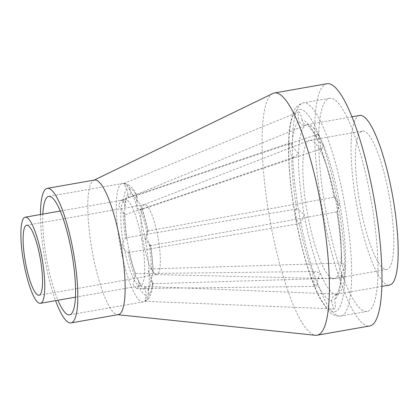 <?xml version="1.0" encoding="UTF-8"?>
<svg xmlns="http://www.w3.org/2000/svg" width="419" height="419" viewBox="0 0 419 419"><rect width="100%" height="100%" fill="white"/><g stroke="black" fill="none" stroke-linecap="round" stroke-linejoin="round"><path stroke-width="0.31" stroke-dasharray="2.1 1.57" d="M150.51 245.544L146.729 238.563L147.87 231.042A54.659 11.737 -100 0 0 141.077 206.441L140.794 205.048L136.233 199.14L136.306 195.532L136.934 195.83L137.06 196.857A54.659 11.737 -100 0 0 129.843 188.042L126.784 184.219L123.631 183.559L126.795 188.99A54.659 11.737 -100 0 0 123.385 201.125L120.792 200.376L118.645 205.378L123.097 212.051A54.659 11.737 -100 0 0 125.491 238.023C123.778 239.39 122.615 242.145 121.992 246.299C124.05 249.97 126.093 252.049 128.125 252.531A54.659 11.737 -100 0 0 134.923 277.132L133.137 284.747L136.51 288.555L138.94 286.711A54.659 11.737 -100 0 0 146.158 295.531L144.974 301.319L147.603 299.465L149.206 294.578A54.659 11.737 -100 0 0 152.61 282.448L152.846 283.307L152.448 283.715L150.892 280.159L153.118 272.816L152.904 271.517A54.659 11.737 -100 0 0 150.51 245.544L150.248 245.707L149.19 244.727L145.43 239.212L146.975 232.55L147.87 231.042M126.795 188.99L127.999 194.186L128.114 197.831L306.65 124.799A86.089 18.488 -100 0 0 298.579 153.527A86.089 18.488 -100 0 0 304.246 215.026A86.089 18.488 -100 0 0 320.341 273.272A86.089 18.488 -100 0 0 336.923 294.269A86.089 18.488 -100 0 0 337.426 294.148A86.089 18.488 -100 0 0 345.492 265.421A86.089 18.488 -100 0 0 339.825 203.922L336.944 211.736L337.447 211.611C339.133 210.149 336.441 196.359 334.608 197.087L334.32 197.286A91.557 19.662 -100 0 0 320.577 147.54C321.127 143.366 318.67 133.567 317.283 134.394C316.764 134.64 316.528 135.84 316.575 137.992A91.557 19.662 -100 0 0 301.984 120.164C303.592 123.883 305.147 125.428 306.65 124.799C303.618 125.915 301.051 124.684 298.946 121.112A91.557 19.662 -100 0 0 292.053 145.644C294.253 148.86 296.427 151.484 298.579 153.527L294.494 157.13L291.765 156.533A91.557 19.662 -100 0 0 296.61 209.055C298.778 209.762 301.324 211.747 304.246 215.026C302.659 219.058 300.989 221.887 299.234 223.505A91.557 19.662 -100 0 0 312.977 273.251L315.648 271.517L320.341 273.272L317.497 279.85L316.979 282.799A91.557 19.662 -100 0 0 331.57 300.627L333.178 296.233L336.839 294.285L337.442 294.128L336.651 294.348L334.608 299.679A91.557 19.662 -100 0 0 341.501 275.147L341.317 273.649L345.492 265.421L342.145 263.08L341.585 263.582L341.789 264.258A91.557 19.662 -100 0 0 336.944 211.736L336.776 211.501C339.914 230.811 341.516 248.168 341.585 263.582M306.65 124.799A86.089 18.488 -100 0 1 307.148 124.679A86.089 18.488 -100 0 1 323.735 145.676A86.089 18.488 -100 0 1 339.825 203.922C336.714 200.711 334.881 198.501 334.32 197.286L334.257 197.632C330.418 178.536 325.877 162.111 320.645 148.347L321.525 148.693L323.735 145.676L317.612 140.669L316.575 137.992M134.923 277.132L135.478 273.665L315.648 271.517M138.94 286.711L138.726 281.977L138.055 279.834L135.217 275.409L135.473 273.659C133.022 267.008 130.854 259.167 128.973 250.143L127.062 239.616L126.81 238.84L125.758 237.861L125.491 238.023M312.977 273.251C312.448 277.284 314.742 286.753 316.167 286.418C316.759 286.324 317.026 285.114 316.979 282.799M152.61 282.448L148.394 271.376C149.274 269.438 150.285 268.616 151.421 268.914L342.145 263.08M149.206 294.578L148.001 289.388L144.173 286.387L145.445 290.184L146.158 295.531M296.61 209.055L296.107 209.186C294.426 210.642 297.108 224.411 298.941 223.704L128.324 252.547L129.026 251.023L128.973 250.143M123.097 212.051L124.778 214.769L124.825 205.483L123.385 201.125M128.114 197.831L130.555 193.384L129.843 188.042M137.06 196.857L137.275 201.597L136.877 208.212L140.213 209.95L140.648 209.641L141.077 206.441M370.689 197.878A108.228 23.239 -100 0 0 329.612 98.261A108.228 23.239 -100 0 0 325.437 208.877A108.228 23.239 -100 0 0 367.044 311.458A108.228 23.239 -100 0 0 370.689 197.878M327.061 83.721A122.987 26.407 -100 0 0 322.316 209.427A122.987 26.407 -100 0 0 369.595 325.992M359.727 115.445A86.089 18.488 -100 0 0 356.412 203.44A86.089 18.488 -100 0 0 389.508 285.035M272.926 93.458A122.987 26.407 -100 0 0 269.731 218.655A122.987 26.407 -100 0 0 315.387 335.279M94.636 180.029A68.328 14.67 -100 0 0 93.777 180.306A68.328 14.67 -100 0 0 92.002 249.86A68.328 14.67 -100 0 0 117.362 314.653A68.328 14.67 -100 0 0 118.268 314.622M40.46 214.512A68.328 14.67 -100 0 0 55.586 300.653M42.838 214.093A60.127 12.91 -100 0 0 57.963 300.234M157.963 237.28A35.531 7.631 -100 0 0 144.476 204.577A35.531 7.631 -100 0 0 144.157 204.666A35.531 7.631 -100 0 0 143.104 240.888A35.531 7.631 -100 0 0 156.439 274.586A35.531 7.631 -100 0 0 156.764 274.565A35.531 7.631 -100 0 0 157.963 237.28M336.546 204.943A70.24 15.084 -100 0 0 309.887 140.292A70.24 15.084 -100 0 0 309.264 140.47A70.24 15.084 -100 0 0 307.179 212.082A70.24 15.084 -100 0 0 333.534 278.703A70.24 15.084 -100 0 0 334.184 278.656A70.24 15.084 -100 0 0 336.546 204.943M389.131 195.715A70.24 15.084 -100 0 0 362.472 131.058A70.24 15.084 -100 0 0 359.764 202.848A70.24 15.084 -100 0 0 386.763 269.422A70.24 15.084 -100 0 0 389.131 195.715M149.19 244.727A49.196 10.564 -100 0 1 151.421 268.914L152.904 271.517M301.984 120.164C301.072 114.906 300.025 112.145 298.847 111.889C297.94 112.941 297.972 116.016 298.946 121.112M292.053 145.644C291.352 143.675 290.718 142.743 290.168 142.853C289.052 144.833 289.367 148.876 291.111 154.993L291.765 156.533M298.941 223.704L299.234 223.505M331.57 300.627C332.408 305.556 333.409 308.321 334.566 308.929C335.614 308.206 335.629 305.126 334.608 299.679M341.501 275.147C342.155 276.98 342.747 277.917 343.281 277.959C344.654 278.179 344.109 270.26 342.443 265.803L341.789 264.258M320.577 147.54L320.645 148.347M145.163 238.83A60.127 12.91 -100 0 0 122.343 183.485A60.127 12.91 -100 0 0 120.028 244.942A60.127 12.91 -100 0 0 143.141 301.931A60.127 12.91 -100 0 0 145.163 238.83M141.779 239.888A43.728 9.391 -100 0 0 125.181 199.638A43.728 9.391 -100 0 0 123.495 244.335A43.728 9.391 -100 0 0 140.302 285.779A43.728 9.391 -100 0 0 141.779 239.888M148.001 289.388A49.196 10.564 -100 0 0 151.175 278.09M138.726 281.977A49.196 10.564 -100 0 0 145.445 290.184M129.026 251.023A49.196 10.564 -100 0 0 135.353 273.926M124.579 214.659A49.196 10.564 -100 0 0 126.81 238.84M127.999 194.186A49.196 10.564 -100 0 0 124.825 205.483M137.275 201.597A49.196 10.564 -100 0 0 130.555 193.384M146.975 232.55A49.196 10.564 -100 0 0 140.648 209.641M344.397 202.497A108.228 23.239 -100 0 0 303.319 102.875A108.228 23.239 -100 0 0 299.145 213.491A108.228 23.239 -100 0 0 340.752 316.073A108.228 23.239 -100 0 0 344.397 202.497M338.007 203.77A102.765 22.066 -100 0 0 290.257 126.182A102.765 22.066 -100 0 0 322.07 301.24A102.765 22.066 -100 0 0 338.007 203.77M150.248 245.707L337.19 211.773M147.671 231.026L334.608 197.087M152.846 283.307C151.578 295.84 149.222 300.182 143.141 301.931L69.528 314.852M153.118 272.816C152.956 264.399 152.113 255.197 150.589 245.204M48.73 196.411L122.343 183.485C128.308 183.098 133.174 187.209 136.934 195.83M148.054 231.272C145.974 221.431 143.555 212.69 140.794 205.048M136.51 288.555L316.167 286.418M60.294 211.029L125.181 199.638L126.721 198.847C126.967 198.596 125.721 199.093 124.962 207.562M75.42 297.171L140.302 285.779L142.02 285.994C142.261 286.119 141.098 285.947 138.055 279.834M127.062 239.616C125.637 230.466 124.878 222.185 124.778 214.764L294.494 157.13M336.839 294.285L381.793 286.392M316.984 139.6C314.255 133.771 311.788 129.597 309.578 127.067L306.792 124.684L352.012 116.801M117.362 314.653L117.823 314.7M93.777 180.306L94.196 180.107M38.983 295.243L156.764 274.565M26.69 225.254L144.476 204.577M156.439 274.586L333.534 278.703M144.157 204.666L309.264 140.47M334.184 278.656L386.763 269.422M309.887 140.292L362.472 131.058M329.612 98.261L303.319 102.875C298.124 104.404 294.662 107.903 292.928 113.371L289.953 125.422C287.806 140.428 288.036 160.042 290.639 184.276C293.75 211.941 298.951 238.144 306.237 262.891C310.778 278.054 315.554 290.278 320.577 299.559L327.538 309.887C331 314.344 335.404 316.408 340.752 316.073L367.044 311.458M336.651 294.348L338.426 291.105C339.846 287.408 340.809 281.589 341.317 273.649M298.847 111.889L123.631 183.559M144.974 301.319L334.566 308.929M144.325 286.371L337.442 294.128M317.283 134.394L136.306 195.532M321.52 148.693L140.213 209.95M152.448 283.715L343.281 277.959M290.168 142.853L120.792 200.376M296.369 209.023L125.758 237.861"/><path stroke-width="0.63" d="M117.823 314.7L315.387 335.279A122.987 26.407 -100 0 0 317.015 335.226L369.595 325.992A122.987 26.407 -100 0 0 373.738 196.93A122.987 26.407 -100 0 0 327.061 83.721L274.476 92.955A122.987 26.407 -100 0 0 272.926 93.458L94.196 180.107M381.793 286.392L389.508 285.035A86.089 18.488 -100 0 0 392.404 194.688A86.089 18.488 -100 0 0 359.727 115.445L352.012 116.801M317.015 335.226A122.987 26.407 -100 0 0 321.158 206.158A122.987 26.407 -100 0 0 274.476 92.955M55.586 300.653A68.328 14.67 -100 0 0 70.942 322.929L118.268 314.622A68.328 14.67 -100 0 0 120.567 242.92A68.328 14.67 -100 0 0 94.636 180.029L47.31 188.335A68.328 14.67 -100 0 0 40.46 214.512M70.942 322.929A68.328 14.67 -100 0 0 73.246 251.227A68.328 14.67 -100 0 0 47.31 188.335M57.963 300.234A60.127 12.91 -100 0 0 69.528 314.852A60.127 12.91 -100 0 0 71.549 251.756A60.127 12.91 -100 0 0 48.73 196.411A60.127 12.91 -100 0 0 42.838 214.093M41.874 257.428A43.728 9.391 -100 0 0 25.276 217.178A43.728 9.391 -100 0 0 23.59 261.875A43.728 9.391 -100 0 0 40.397 303.319A43.728 9.391 -100 0 0 41.874 257.428M40.177 257.957A35.531 7.631 -100 0 0 26.69 225.254A35.531 7.631 -100 0 0 25.323 261.571A35.531 7.631 -100 0 0 38.983 295.243A35.531 7.631 -100 0 0 40.177 257.957M40.397 303.319L75.42 297.171M25.276 217.178L60.294 211.029"/></g></svg>

